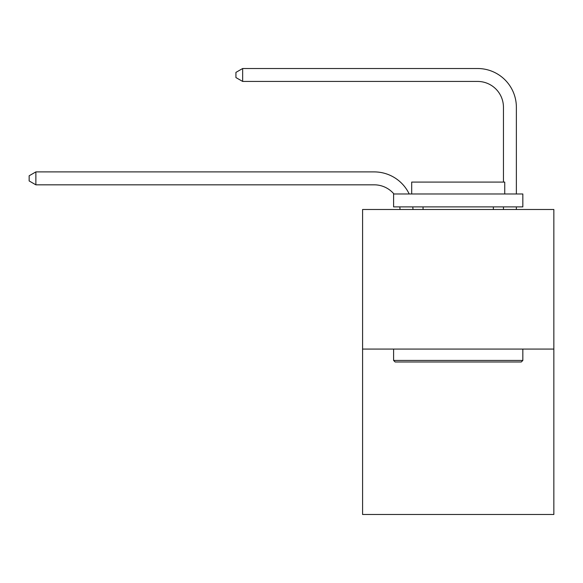 <?xml version="1.0" encoding="UTF-8"?>
<svg xmlns="http://www.w3.org/2000/svg" width="583" height="583" viewBox="0 0 583 583"><rect width="100%" height="100%" fill="white"/><g stroke="black" fill="none" stroke-linecap="round" stroke-linejoin="round"><path stroke-width="0.87" d="M553.85 349.064L553.85 209.486L362.582 209.486L362.582 514.483L553.85 514.483L553.85 349.064L362.582 349.064M400.033 209.486A25.849 25.849 0 0 0 399.785 206.899A25.849 25.849 0 0 1 400.033 209.486A25.849 25.849 0 0 0 399.785 206.899A25.849 25.849 0 0 1 400.033 209.486A25.849 25.849 0 0 0 399.785 206.899A25.849 25.849 0 0 1 400.033 209.486A25.849 25.849 0 0 0 399.785 206.899A25.849 25.849 0 0 1 400.033 209.486A25.849 25.849 0 0 0 399.785 206.899A25.849 25.849 0 0 1 400.033 209.486A25.849 25.849 0 0 0 399.785 206.899A25.849 25.849 0 0 1 400.033 209.486A25.849 25.849 0 0 0 399.785 206.899A25.849 25.849 0 0 1 400.033 209.486A25.849 25.849 0 0 0 399.785 206.899A25.849 25.849 0 0 1 400.033 209.486A25.849 25.849 0 0 0 399.785 206.899A25.849 25.849 0 0 1 400.033 209.486A25.849 25.849 0 0 0 399.785 206.899A25.849 25.849 0 0 1 400.033 209.486A25.849 25.849 0 0 0 399.785 206.899A25.849 25.849 0 0 1 400.033 209.486A25.849 25.849 0 0 0 399.785 206.899A25.849 25.849 0 0 1 400.033 209.486A25.849 25.849 0 0 0 399.785 206.899A25.849 25.849 0 0 1 400.033 209.486A25.849 25.849 0 0 0 399.785 206.899A25.849 25.849 0 0 1 400.033 209.486A25.849 25.849 0 0 0 399.785 206.899A25.849 25.849 0 0 1 400.033 209.486A25.849 25.849 0 0 0 399.785 206.899A25.849 25.849 0 0 1 400.033 209.486A25.849 25.849 0 0 0 399.785 206.899A25.849 25.849 0 0 1 400.033 209.486M374.213 184.826A25.849 25.849 0 0 1 393.94 193.979A25.849 25.849 0 0 0 374.213 184.826A25.849 25.849 0 0 1 393.94 193.979A25.849 25.849 0 0 0 374.213 184.826A25.849 25.849 0 0 1 393.94 193.979A25.849 25.849 0 0 0 374.213 184.826A25.849 25.849 0 0 1 393.94 193.979A25.849 25.849 0 0 0 374.213 184.826A25.849 25.849 0 0 1 393.94 193.979A25.849 25.849 0 0 0 374.213 184.826A25.849 25.849 0 0 1 393.94 193.979A25.849 25.849 0 0 0 374.213 184.826A25.849 25.849 0 0 1 393.94 193.979A25.849 25.849 0 0 0 374.213 184.826A25.849 25.849 0 0 1 393.94 193.979A25.849 25.849 0 0 0 374.213 184.826A25.849 25.849 0 0 1 393.94 193.979A25.849 25.849 0 0 0 374.213 184.826A25.849 25.849 0 0 1 393.94 193.979A25.849 25.849 0 0 0 374.213 184.826A25.849 25.849 0 0 1 393.94 193.979A25.849 25.849 0 0 0 374.213 184.826A25.849 25.849 0 0 1 393.94 193.979A25.849 25.849 0 0 0 374.213 184.826A25.849 25.849 0 0 1 393.94 193.979A25.849 25.849 0 0 0 374.213 184.826A25.849 25.849 0 0 1 393.94 193.979A25.849 25.849 0 0 0 374.213 184.826A25.849 25.849 0 0 1 393.94 193.979A25.849 25.849 0 0 0 374.213 184.826A25.849 25.849 0 0 1 393.94 193.979A25.849 25.849 0 0 0 374.213 184.826A25.849 25.849 0 0 1 393.94 193.979A25.849 25.849 0 0 0 374.213 184.826L35.869 184.826L29.15 180.949L29.15 175.782L35.869 171.905L374.213 171.905A38.77 38.77 0 0 1 409.2 193.979M503.45 182.085L503.45 107.287A25.849 25.849 0 0 0 477.601 81.438L242.652 81.438L235.926 77.561L235.926 72.394L242.652 68.517L477.601 68.517A38.77 38.77 0.4 0 1 516.37 107.287L516.37 193.979M35.869 184.826L35.869 171.905L374.213 171.905M521.282 361.985L395.15 361.985L393.598 360.432L522.834 360.432L521.282 361.985M393.598 193.979L522.834 193.979L522.834 206.899L393.598 206.899L393.598 193.979M504.74 193.979L504.74 182.085L411.693 182.085L411.693 193.979M393.598 349.064L393.598 360.432M522.834 349.064L522.834 360.432M423.061 206.899L423.061 209.486M493.364 206.899L493.364 209.486M412.8 206.899A38.77 38.77 0 0 1 412.961 209.486M516.37 206.899L516.37 209.486M503.45 209.486L503.45 206.899M503.45 107.287A25.849 25.849 -179.6 0 0 477.601 81.438M242.652 68.517L242.652 81.438"/></g></svg>

